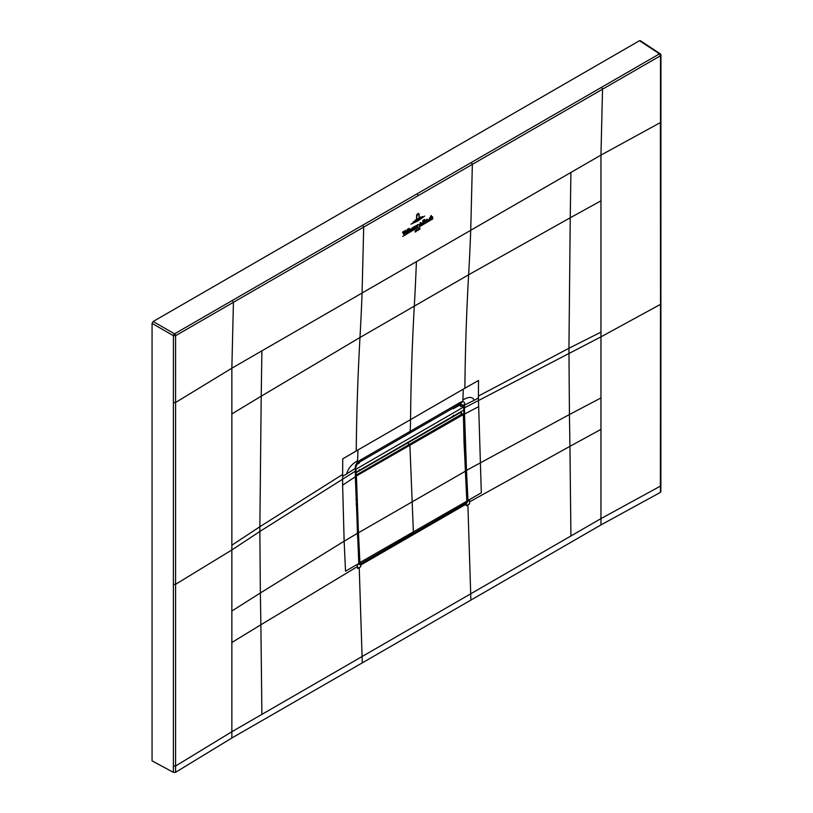 <?xml version="1.0" encoding="UTF-8"?>
<svg xmlns="http://www.w3.org/2000/svg" width="813" height="813" viewBox="0 0 813 813"><rect width="100%" height="100%" fill="white"/><g stroke="black" fill="none" stroke-linecap="round" stroke-linejoin="round"><path stroke-width="1.22" d="M153.149 321.501L639.496 40.711L660.522 54.512A1.535 0.884 -179.9 0 1 660.939 55.121A1.535 0.884 -179.9 0 1 660.481 55.751L659.434 53.892L174.531 333.848L153.149 321.501L152.061 323.381L152.061 760.866L173.393 772.35L175.578 772.289L231.868 738.001L362.242 662.9L362.08 656.538L600.959 518.623L600.959 429.386L569.933 446.337L569.435 414.528L600.959 397.943L600.959 429.386M232.376 300.383L233.422 302.304L175.578 335.708L173.443 335.728A1.535 0.823 -60 0 1 174.531 333.848A1.535 0.884 59.9 0 1 175.578 335.708L175.578 402.496L173.393 402.557L173.393 766.08L175.578 766.029L231.857 731.72L231.857 413.929L261.217 396.195L259.865 526.722L231.857 545.208M660.471 491.133L660.369 492.404L600.97 524.903L362.242 662.9M639.496 40.711L640.583 41.341M173.454 584.354L175.578 584.323L175.578 772.289M660.471 121.34L660.481 55.751L602.524 89.206L601.478 87.286M469.558 503.857L466.276 505.757L466.205 504.111L467.993 500.788L469.386 499.975L469.558 503.857M358.858 563.775L360.525 564.466L360.85 566.62L357.578 568.511L357.415 564.629L358.797 563.826L360.779 564.984L466.205 504.111L467.434 500.767L466.926 500.473M416.978 193.86A1.535 0.884 60 0 1 418.024 195.74L602.524 89.206L600.959 155.1L600.959 332.111L568.937 348.279L569.435 414.528L466.499 470.371L467.983 500.452L467.434 500.767L481.316 492.8L478.41 397.974L474.233 400.291C472.536 396.581 468.745 396.49 462.861 400.016A265.343 153.2 -120 0 0 463.217 389.203L478.522 380.454L478.41 397.974M465.422 470.168L467.414 500.483M342.619 485.168L344.143 541.194L260.363 592.962L259.855 531.468L342.608 479.203L342.619 485.168L355.332 476.753L358.787 563.5L355.322 470.788M358.797 563.826L358.807 563.185M357.303 533.419L344.143 541.194L345.525 571.193L358.787 563.5M471.296 162.498L472.353 164.368L470.737 230.282L416.408 261.644A2740.948 1582.474 60 0 1 414.305 306.135A2741.151 1582.779 -120 0 0 410.555 419.61A265.343 153.19 60 0 1 410.148 431.337L458.237 403.573A5.386 3.11 60 0 1 457.13 405.748L459.142 404.589L460.219 402.425L458.237 403.573M466.499 470.371L464.528 414.102L463.837 414.112L465.92 470.412L466.499 470.371M461.225 411.551L461.235 412.75M462.201 406.195L463.827 405.606L463.837 414.112M357.547 460.819C351.816 463.999 348.177 468.379 346.623 473.969L342.619 476.377L342.73 458.847L357.893 450.006A265.343 153.19 60 0 1 357.547 460.819A265.343 153.19 60 0 1 357.466 462.17L360.078 460.239L357.364 463.583L355.454 468.176L357.425 533.247L359.255 564.486M355.393 467.445L355.332 467.749C355.007 466.581 355.718 464.721 357.466 462.17L357.374 463.573M474.233 400.291L463.837 405.382L464.518 405.606L464.528 404.701C464.914 403.065 464.335 401.947 462.78 401.368L460.219 402.425M463.837 405.382L460.249 404.081M460.097 404.122L461.134 405.911M460.046 405.616L459.182 404.02M460.565 405.524L460.778 406.703M360.078 460.239L410.148 431.337A5.386 3.11 -120 0 1 409.041 433.512L360.952 461.276A5.386 3.11 60 0 1 360.911 461.296M430.778 429.132L430.677 429.65M398.644 448.146L397.12 449.02M464.528 404.701L463.664 404.945M460.199 404.102L462.78 401.368A265.343 153.2 -120 0 0 462.861 400.016M358.879 562.708L360.728 563.683L359.397 562.85L355.921 476.733L357.456 474.985L409.904 444.701A1274.306 735.724 -120 0 0 409.904 445.585L413.38 531.966A4902.207 2830.307 60 0 1 413.441 533.226L360.992 563.541M357.913 532.8L358.452 532.769L356.46 476.733M459.823 412.831L355.444 473.075L407.598 442.983L409.904 444.701A1274.306 735.724 -120 0 0 409.904 445.585L413.38 531.966A4902.207 2830.307 60 0 1 413.441 533.226L360.992 563.511L358.879 562.637M355.454 476.215L356.47 476.52M355.464 476.489L463.43 414.498L460.046 412.699L407.598 442.983L409.904 444.701L462.353 414.427L463.329 414.742L465.361 471.225L358.452 532.769L359.935 562.83A4902.207 2830.307 -120 0 1 359.935 562.901M413.441 533.257L360.992 563.511M464.03 442.435L465.463 470.9L463.369 414.701M465.432 470.981L466.947 500.95L465.371 470.93M460.046 412.699L461.378 413.228M465.89 502.952L466.835 501.184A4902.207 2830.307 -120 0 0 466.835 501.113L465.361 471.225M359.255 463.014L356.592 464.548L359.366 462.953L359.366 462.191L452.617 408.37M359.265 470.859L359.316 469.65M458.634 404.091L459.772 404.976L453.258 408.746L452.567 408.4M459.68 405.037L453.258 408.746M453.359 408.685L453.359 407.923M452.191 416.774L453.166 416.886L452.119 416.703M454.02 416.246L453.42 415.321M355.444 471.957L356.023 472.292L356.023 469.162L355.444 468.827M356.023 472.292L463.766 410.087L463.766 406.947L459.172 405.382M463.766 406.947L356.023 469.162M418.492 213.667L417.862 213.667L419.152 214.419L419.091 217.254L418.837 214.622L417.862 213.667L416.551 215.008L418.756 213.352M416.52 218.748L416.581 215.923L417.862 213.89L418.634 214.591L417.852 214.083L416.886 215.75L416.52 218.748M418.573 214.622L417.862 213.89L418.634 214.591M420.667 216.98L414.884 220.465L420.667 216.98M412.923 222.274L422.597 216.553L417.73 220.079L412.923 222.274M424.61 216.095L417.709 221.045L410.89 224.164L417.709 220.79L424.61 216.095M416.795 225.526L417.232 226.492L417.455 224.774L418.238 224.418L416.48 228.463L417.008 227.173L416.022 225.597L416.795 225.526M416.48 228.463L416.845 227.66M417.242 228.016L432.78 218.91L417.242 228.016M418.126 229.154L417.486 230.414L418.349 228.799L418.309 230.374L418.126 229.154M420.026 228.158L419.874 228.595C419.864 229.612 419.721 229.744 419.447 229.002L419.793 229.459L419.274 228.656L419.772 227.996L419.833 228.605M419.874 228.595C419.864 229.612 419.721 229.744 419.447 229.002C419.721 229.744 419.864 229.612 419.874 228.595M415.158 232.03L415.189 230.638L415.311 232.061M416.226 229.988L416.947 229.642L416.276 231.583L416.459 229.927M402.709 236.41L415.819 228.697L402.709 236.41M414.864 226.217L415.748 226.807L414.813 228.433L414.864 226.217L415.748 226.807M415.311 227.051L414.854 226.349M414.589 228.565C413.411 228.514 413.431 227.782 414.64 226.349L414.589 228.565L413.949 228.605M424.549 220.973L424.833 222.437L424.162 222.864C425.158 221.705 425.057 221.258 423.878 221.502L424.671 220.181L423.919 219.784L424.782 219.439L424.549 220.973L425.108 220.943M424.66 221.288L423.878 221.502M424.671 220.181L423.919 219.917M423.603 222.904L422.77 223.687L422.851 220.414L423.675 219.927L423.949 222.996M426.998 219.215L427.892 219.795L426.947 221.441L426.998 219.215L427.892 219.795M427.455 220.049L426.988 219.347M426.723 221.563C425.555 221.502 425.575 220.77 426.774 219.347L426.723 221.563L426.093 221.593M403.929 234.744L402.506 232.162L403.817 231.4L404.193 233.88L404.62 230.943L405.626 230.364L403.929 234.744M403.024 232.63L402.506 232.264M407.018 229.794L407.709 229.103L407.892 232.386L406.937 232.935L407.283 230.018M408.38 229.002L409.081 228.321L409.254 231.593L408.299 232.152L408.644 229.225M413.207 227.132L412.913 229.479L411.937 230.049L412.028 228.087L413.431 227.101M429.498 219.784L428.675 220.14L430.047 217.691L429.051 219.825M430.158 217.884L429.437 217.925M432.536 216.837L432.77 218.026L431.825 218.575L431.723 216.685L431.439 218.799L430.484 219.347L430.595 216.146L431.256 215.516L431.225 217.122L431.876 216.4L432.536 216.837L431.876 216.4M406.226 232.985L405.524 233.666L406.276 231.156L406.48 233.107M411.124 229.053L410.24 229.561L410.829 230.557L411.53 229.723L410.697 230.811C409.61 229.622 409.884 229.002 411.541 228.951L410.433 229.591L411.002 228.697M410.697 230.811L409.976 230.912M410.189 229.988L410.829 230.557M419.996 225.445C419.112 225.77 419.081 225.252 419.915 223.91L420.26 222.488L420.799 224.225L421.551 222.833L420.87 224.297L421.805 224.002L420.687 224.754L419.975 224.002L420.504 224.947L419.488 225.465M420.87 224.297L421.754 223.971M421.266 224.713L420.687 224.754M419.975 224.002L420.423 224.866M152.061 323.381L173.443 335.728L173.393 402.557M173.393 772.35L173.393 766.08M660.369 492.404L660.471 484.873M600.97 524.903L600.959 518.623L660.369 486.133L660.481 304.367L600.959 336.856L600.959 397.943M470.9 600.167L467.892 504.822M359.234 567.555L362.08 656.538L231.857 731.72L231.868 738.001M362.649 225.221L363.696 227.101L233.422 302.304L231.857 368.198L175.578 402.496L175.578 584.323L231.857 549.964L259.855 531.468L259.865 526.722L342.619 474.457M418.024 195.74L363.696 227.101L362.08 293.015L231.857 368.198L231.857 413.929M416.408 261.644L362.08 293.015M660.522 303.137L660.369 122.6L600.959 155.1L470.727 230.282A2740.948 1582.515 60 0 1 468.634 274.774L359.986 337.497A2741.162 1582.779 -120 0 0 356.236 450.971M600.959 332.111L600.959 336.856L463.827 408.146M570.919 535.97L569.933 446.337L469.477 501.895M465.432 503.359L360.525 564.466L359.356 563.531M261.898 714.383L260.882 624.77L357.486 566.549M231.857 611.041L260.363 592.962L260.882 624.77L231.857 642.494M261.898 350.85L261.217 396.195L359.976 337.497A2740.948 1582.474 60 0 0 362.08 293.005M570.919 172.437L570.248 217.772L468.623 274.774A2741.162 1582.454 -120 0 0 464.873 388.248M600.959 200.831L570.248 217.772L568.937 348.279L478.42 396.053M358.442 461.327L357.893 463.136M355.352 468.014L355.332 477.15M342.619 476.377L342.608 479.203L355.322 471.184M463.217 389.203L357.893 450.006M478.42 406.764L464.528 414.102L464.518 405.606M459.142 404.589L461.845 401.632M362.059 459.101A5.386 3.11 60 0 1 360.952 461.276L358.94 462.434M355.322 468.359L346.623 473.969M356.084 504.202L357.12 504.446M355.921 499.487L356.948 499.731M359.407 562.992L359.935 562.952M359.397 562.85L466.835 501.184M357.923 532.962L358.452 532.942M355.962 476.357L357.192 474.528L355.454 473.451M463.329 414.366L462.089 413.959L357.192 474.528L357.456 474.985M360.728 563.683L358.909 563.297M460.941 412.75L459.884 412.791M463.43 414.549L464.02 442.729M461.022 412.618L463.349 414.823M466.947 501.062L465.808 503.145L413.36 533.419M660.878 491.743L660.939 55.121A1.535 1.535 0 0 0 660.247 53.841L640.288 40.65M460.168 404.102L460.717 404.112M457.13 405.748L409.041 433.512M356.551 464.63L359.336 463.024M453.329 408.746L459.772 405.037"/></g></svg>
